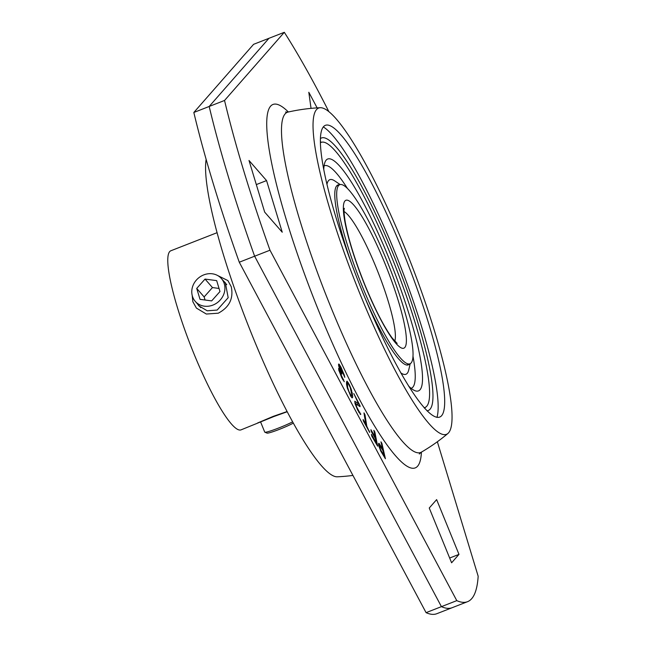 <?xml version="1.0" encoding="UTF-8"?>
<svg xmlns="http://www.w3.org/2000/svg" width="646" height="646" viewBox="0 0 646 646"><rect width="100%" height="100%" fill="white"/><g stroke="black" fill="none" stroke-linecap="round" stroke-linejoin="round"><path stroke-width="0.97" d="M193.832 112.477A338.706 56.856 -111.4 0 0 239.278 262.219L254.629 256.212L441.428 606.642A338.706 56.856 68.6 0 0 452.184 607.692A338.706 56.856 -111.4 0 1 441.428 606.642L254.629 256.212L269.988 250.212A338.706 56.856 68.6 0 1 224.542 100.461L209.183 106.469A338.706 56.856 68.6 0 0 254.629 256.212A338.706 56.856 -111.4 0 1 209.183 106.469L268.954 38.308L209.183 106.469L193.832 112.477L253.603 44.316L284.313 32.3A338.706 56.856 68.6 0 1 328.741 111.419M426.077 612.65A338.706 56.856 -111.4 0 0 436.833 613.7L467.543 601.684A338.706 56.856 68.6 0 1 456.787 600.635L426.077 612.65L239.278 262.219M352.926 475.424A184.748 184.748 0 0 1 337.228 476.813A175.227 29.417 -111.4 0 1 254.912 342.033A175.227 29.417 -111.4 0 1 206.147 159.368M437.35 441.751L478.169 576.248A338.706 56.856 68.6 0 1 467.543 601.684M456.787 600.635L269.988 250.212M224.542 100.461L284.313 32.3M264.674 212.114L282.237 232.221L266.564 180.581L249.001 160.474L264.674 212.114M458.983 554.381L436.631 499.608L429.251 508.014L451.611 562.795L458.983 554.381L449.664 558.031M317.138 107.882L308.812 92.265L311.041 108.366M378.798 445.885L380.801 451.166L385.412 458.733L381.891 443.334L380.954 441.832L382.529 448.712L379.008 443.301L378.499 444.577L378.798 445.885L379.614 445.514L380.001 445.934L382.973 450.682L384.095 455.592L380.583 449.777L379.444 445.667M373.848 430.293L375.165 436.946L370.933 429.703L371.297 431.52L375.52 438.763L376.295 442.688L371.418 434.33L371.773 436.147L377.627 446.176L374.825 431.964L373.848 430.293M363.351 420.885L369.706 432.489L366.807 426.231L364.974 414.716L363.973 412.891L365.806 424.398L363.125 419.512L363.351 420.885M360.072 406.657L359.935 405.438L353.798 393.584L358.708 404.025L354.783 401.214L355.058 403.653L357.634 409.968L360.686 414.522L356.794 407.19L355.744 403.839L360.072 406.657M352.724 396.773L351.254 389.255L349.316 384.556L346.983 381.14L346.522 384.176L347.346 388.109L350.859 396.378L352.175 397.912L352.724 396.773L351.505 397.25M339.11 364.134L338.561 364.094L338.69 365.878L339.869 369.342L338.803 368.204L338.754 369.972L341.645 377.466L344.278 381.738L339.796 371.999L339.836 370.408L341.928 374.107L341.952 373.396L339.4 366.645L339.602 365.943L340.313 366.888L344.77 377.329L344.286 375.165L341.031 367.291L339.11 364.134L338.552 364.352M351.852 394.811L351.747 395.732L351.125 395.594L348.913 391.468L347.613 387.334L347.403 383.32L348.517 384.079L350.245 387.576L351.852 394.811M266.564 180.581L256.317 184.586M330.72 211.904A175.227 29.417 68.6 0 0 447.831 433.547A175.227 29.417 68.6 0 0 434.378 330.566A175.227 29.417 68.6 0 0 320.376 107.704A175.227 29.417 68.6 0 0 330.72 211.904M336.203 218.186A156.679 26.3 68.6 0 0 441.065 416.25A156.679 26.3 68.6 0 0 428.887 324.292A156.679 26.3 68.6 0 0 327.142 125.009A156.679 26.3 68.6 0 0 336.203 218.186M379.614 445.514L378.774 445.78M355.841 403.58L354.88 402.821M357.827 404.937L357.585 404.461M351.158 396.781L351.117 395.974M346.894 383.514L346.458 382.868M379.008 443.301L378.548 443.479M379.711 444.222L378.524 444.682M382.529 448.712L381.899 448.962M381.891 443.334L381.342 443.544M379.517 446.402L379.024 446.596M379.743 447.387L379.339 447.541M384.095 455.592L383.571 455.801M375.165 436.946L374.591 437.172M374.825 431.964L374.228 432.198M376.295 442.688L375.722 442.914M365.806 424.398L365.37 424.575M364.974 414.716L364.304 414.982M366.807 426.231L366.371 426.4M369.488 431.116L369.044 431.286M359.935 405.438L358.974 405.817M355.978 403.524L355.13 403.855M355.744 403.839L355.195 404.049M355.801 404.323L355.348 404.501M358.352 410.396L357.941 410.557M359.176 411.801L358.716 411.978M359.636 412.301L359.031 412.536M359.895 412.229L359.047 412.56M360.751 413.876L360.08 414.134M358.708 404.025L357.335 404.558M352.627 394.876L351.812 395.19M352.611 397.476L351.965 397.734M347.467 381.552L346.482 381.939M348.291 382.666L346.757 383.272M349.316 384.556L348.88 384.725M351.804 390.935L351.367 391.105M352.191 392.485L351.682 392.679M352.401 393.462L351.795 393.705M351.747 395.732L350.73 396.127M347.403 383.32L346.498 383.667M347.298 384.233L346.579 384.515M347.378 385.71L346.821 385.928M347.613 387.334L347.193 387.495M350.633 394.972L350.189 395.142M351.125 395.594L350.56 395.82M339.635 364.885L338.601 365.289M340.337 365.999L339.836 366.193M341.031 367.291L340.612 367.453M344.286 375.165L343.874 375.326M339.425 365.935L338.77 366.185M339.4 366.645L338.932 366.823M340.232 369.544L338.795 370.11M339.473 370.376L338.94 370.586M339.465 370.731L339.037 370.901M342.719 378.604L342.307 378.766M343.244 379.355L342.711 379.557M343.607 379.557L342.856 379.848M339.166 368.406L338.609 368.624M339.869 369.342L338.722 369.787M287.163 411.76L273.92 416.517L240.99 429.881A96.173 16.142 -111.4 0 1 194.01 353.935A96.173 16.142 -111.4 0 1 170.915 250.745L217.121 232.673M386.809 260.621A96.173 16.142 -111.4 0 1 409.903 363.811A96.173 16.142 -111.4 0 1 362.923 287.858A96.173 16.142 -111.4 0 1 339.836 184.675A96.173 16.142 -111.4 0 1 386.809 260.621M197.426 303.862L198.895 305.865L207.237 310.807L217.169 310.056L228.175 297.693L225.349 282.754L223.661 281.139M321.401 142.281A146.351 24.572 68.6 0 0 320.44 141.692M424.826 408.538A146.351 24.572 68.6 0 0 425.125 407.456M320.481 138.559A146.351 24.572 -111.4 0 1 321.555 137.945A146.351 24.572 -111.4 0 1 393.043 253.515A146.351 24.572 -111.4 0 1 428.185 410.541A146.351 24.572 -111.4 0 1 426.974 410.816M323.347 126.955A159.562 26.785 -111.4 0 1 399.817 264.48A159.562 26.785 -111.4 0 1 436.962 417.389M320.456 142.75A142.37 23.902 68.6 0 1 321.24 142.346A142.37 23.902 68.6 0 1 393.091 260.483A142.37 23.902 68.6 0 1 426.699 406.269A142.37 23.902 -111.4 0 1 424.963 407.521A142.37 23.902 -111.4 0 1 424.115 407.747M323.775 169.389A124.533 20.906 -111.4 0 1 325.301 161.468A124.533 20.906 -111.4 0 1 326.222 160.055A124.533 20.906 68.6 0 1 388.569 257.294A124.533 20.906 68.6 0 1 419.981 389.813A124.533 20.906 -111.4 0 1 414.966 390.709A124.533 20.906 -111.4 0 1 408.474 385.928M412.955 356.035A119.445 20.05 68.6 0 1 412.851 387.156A119.445 20.05 -111.4 0 1 411.09 388.311M347.346 188.317A119.445 20.05 68.6 0 0 324.082 165.869M410.218 363.658L408.716 370.013A104.474 17.539 68.6 0 1 407.214 373.348A104.474 17.539 -111.4 0 1 400.73 372.831M326.973 184.263A104.474 17.539 -111.4 0 1 328.556 180.597A104.474 17.539 68.6 0 1 334.749 180.92L340.167 184.57M409.54 363.948A96.593 16.215 68.6 0 1 409.467 364.037A96.593 16.215 -111.4 0 1 408.288 364.885A96.593 16.215 -111.4 0 1 362.721 292.517M353.54 269.059A96.593 16.215 -111.4 0 1 336.736 185.822A96.593 16.215 68.6 0 1 337.915 184.974A96.593 16.215 68.6 0 1 339.473 184.813M293.284 423.13A15.682 1.34 157.8 0 1 279.484 429.315A15.682 1.34 157.8 0 1 267.016 433.103L264.844 432.198A17.353 1.486 157.8 0 1 264.739 432.109L260.685 422.177M292.59 421.87A17.353 1.486 157.8 0 1 278.652 428.007A17.353 1.486 157.8 0 1 264.844 432.198M196.715 288.431L200.026 299.34L211.662 300.899L219.979 291.54L216.668 280.63L205.04 279.072L196.715 288.431L204.136 296.926L205.073 300.019M205.04 279.072L212.461 287.567L204.136 296.926M212.93 305.082A17.353 15.504 138.9 0 1 195.278 301.399A17.353 15.504 138.9 0 1 203.765 274.889A17.353 15.504 138.9 0 1 221.416 278.571A17.353 15.504 138.9 0 1 212.93 305.082M219.042 288.447L212.461 287.567M257.52 423.025L273.25 416.355L287.058 411.559M217.201 275.301L227.901 280.582L231.252 286.727C233.69 298.476 229.362 307.302 218.259 313.197L206.332 314.037L196.408 308.094L192.863 301.739L192.193 295.392M288.374 111.992A195.108 32.752 68.6 0 0 286.444 220.189A195.108 32.752 68.6 0 0 370.061 418.455A195.108 32.752 68.6 0 0 421.418 452.111M285.532 112.041L288.164 112.041A182.705 30.669 68.6 0 0 299.922 220.552A182.705 30.669 68.6 0 0 421.232 452.224L419.294 454.009M365.006 285.492A79.45 13.34 -111.4 0 1 344.956 200.946A79.45 13.34 -111.4 0 1 384.733 262.987A79.45 13.34 -111.4 0 1 404.776 347.532A79.45 13.34 -111.4 0 1 365.006 285.492M344.06 211.525A71.084 11.935 -111.4 0 1 376.02 267.178A71.084 11.935 -111.4 0 1 394.795 341.217M421.232 452.224A184.748 184.748 0 0 0 447.831 433.547M320.376 107.704A184.748 184.748 0 0 0 288.164 112.041M409.903 363.811L406.738 365.047M339.836 184.675L336.663 185.911M397.145 343.414L392.195 338.019C384.071 326.908 375.027 309.345 365.071 285.338C354.937 260.12 348.299 238.859 345.15 221.546C343.123 207.608 344.471 209.409 344.302 208.311M424.963 407.521L424.18 407.828M321.24 142.346L320.456 142.645M195.278 301.399L200.704 307.609M221.416 278.571L226.738 284.66"/></g></svg>

